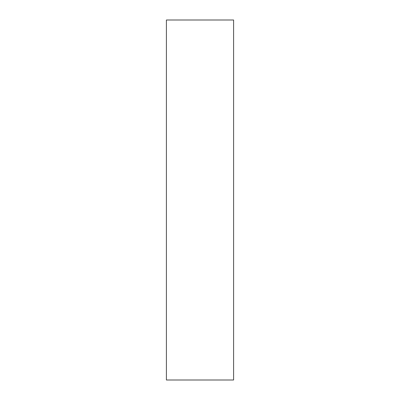 <?xml version="1.0" encoding="UTF-8"?>
<svg xmlns="http://www.w3.org/2000/svg" width="400" height="400" viewBox="0 0 400 400"><rect width="100%" height="100%" fill="white"/><g stroke="black" fill="none" stroke-linecap="round" stroke-linejoin="round"><path stroke-width="0.6" d="M200 380L233.6 380L233.6 20L166.4 20L166.4 380L200 380"/></g></svg>
